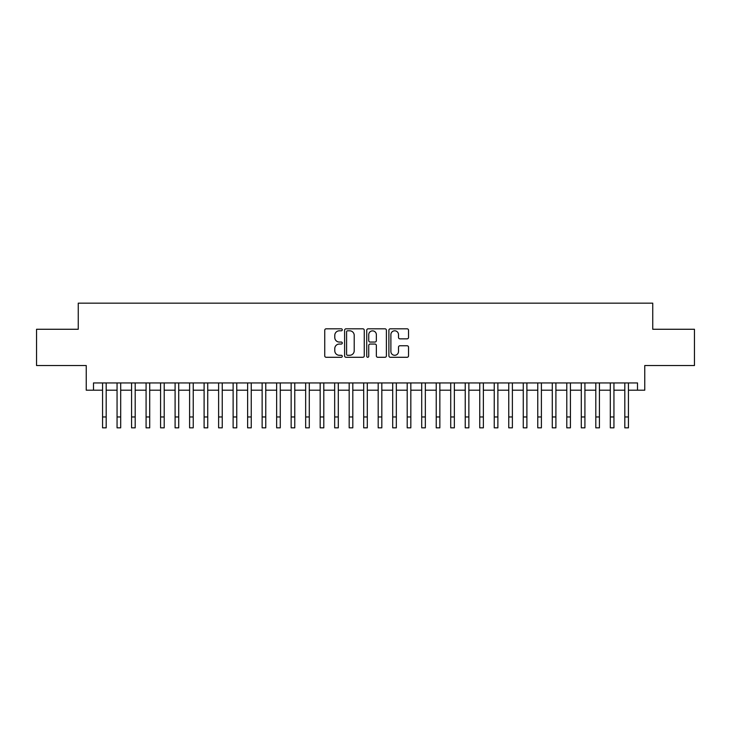 <?xml version="1.0" encoding="UTF-8"?>
<svg xmlns="http://www.w3.org/2000/svg" width="731" height="731" viewBox="0 0 731 731"><rect width="100%" height="100%" fill="white"/><g stroke="black" fill="none" stroke-linecap="round" stroke-linejoin="round"><path stroke-width="1.1" d="M342.291 329.809A0.996 0.996 0 0 0 341.295 328.813L326.163 328.813A1.425 1.425 0 0 0 324.738 330.238L324.738 355.869A1.425 1.425 0 0 0 326.163 357.285L341.295 357.285A0.996 0.996 0 0 0 342.291 356.289A0.996 0.996 0 0 0 341.295 355.293L339.33 355.293A4.56 4.56 0 0 1 334.78 350.743L334.78 348.605A4.56 4.56 0 0 1 339.33 344.045L341.295 344.045A0.996 0.996 0 0 0 342.291 343.049A0.996 0.996 0 0 0 341.295 342.053L339.33 342.053A4.56 4.56 0 0 1 334.78 337.494L334.78 335.365A4.56 4.56 0 0 1 339.33 330.805L341.295 330.805A0.996 0.996 0 0 0 342.291 329.809M407.112 338.846A1.425 1.425 0 0 0 408.538 337.43L408.538 330.238A1.425 1.425 0 0 0 407.112 328.813L390.308 328.813A1.425 1.425 0 0 0 388.892 330.238L388.892 355.869A1.425 1.425 0 0 0 390.308 357.285L407.112 357.285A1.425 1.425 0 0 0 408.538 355.869L408.538 347.179A1.425 1.425 0 0 0 407.112 345.754L399.921 345.754A1.425 1.425 0 0 0 398.505 347.179L398.505 351.483A3.81 3.81 0 0 1 394.694 355.293A3.81 3.81 0 0 1 390.884 351.483L390.884 334.615A3.81 3.81 0 0 1 394.694 330.805A3.81 3.81 0 0 1 398.505 334.615L398.505 337.43A1.425 1.425 0 0 0 399.921 338.846L407.112 338.846M93.495 390.199L93.495 382.943L637.505 382.943L637.505 390.199L644.76 390.199L644.76 365.537L694.45 365.537L694.45 329.27L652.746 329.27L652.746 303.155L78.254 303.155L78.254 329.27L36.55 329.27L36.55 365.537L86.24 365.537L86.24 390.199L102.559 390.199M364.257 330.238A1.425 1.425 0 0 0 362.832 328.813L346.028 328.813A1.425 1.425 0 0 0 344.603 330.238L344.603 355.869A1.425 1.425 0 0 0 346.028 357.285L362.832 357.285A1.425 1.425 0 0 0 364.257 355.869L364.257 330.238M368.168 328.813L384.972 328.813A1.425 1.425 0 0 1 386.397 330.238L386.397 355.869A1.425 1.425 0 0 1 384.972 357.285L377.781 357.285A1.425 1.425 0 0 1 376.355 355.869L376.355 345.471A1.425 1.425 0 0 0 374.93 344.045L370.16 344.045A1.425 1.425 0 0 0 368.744 345.471L368.744 356.289A0.996 0.996 0 0 1 367.739 357.285A0.996 0.996 0 0 1 366.743 356.289L366.743 330.238A1.425 1.425 0 0 1 368.168 328.813M106.187 390.199L117.061 390.199M120.688 390.199L131.571 390.199M135.198 390.199L146.081 390.199M149.709 390.199L160.582 390.199M164.21 390.199L175.093 390.199M178.72 390.199L189.603 390.199M193.231 390.199L204.104 390.199M207.732 390.199L218.615 390.199M222.242 390.199L233.125 390.199M236.753 390.199L247.626 390.199M251.254 390.199L262.137 390.199M265.764 390.199L276.647 390.199M280.275 390.199L291.148 390.199M294.776 390.199L305.659 390.199M309.286 390.199L320.169 390.199M323.796 390.199L334.67 390.199M338.298 390.199L349.18 390.199M352.808 390.199L363.691 390.199M367.309 390.199L378.192 390.199M381.82 390.199L392.702 390.199M396.33 390.199L407.204 390.199M410.831 390.199L421.714 390.199M425.341 390.199L436.224 390.199M439.852 390.199L450.725 390.199M454.353 390.199L465.236 390.199M468.863 390.199L479.746 390.199M483.374 390.199L494.247 390.199M497.875 390.199L508.758 390.199M512.385 390.199L523.268 390.199M526.896 390.199L537.769 390.199M541.397 390.199L552.28 390.199M555.907 390.199L566.79 390.199M570.418 390.199L581.291 390.199M584.919 390.199L595.802 390.199M599.429 390.199L610.312 390.199M613.939 390.199L624.813 390.199M628.441 390.199L637.505 390.199M347.59 330.805A0.996 0.996 0 0 0 346.595 331.801L346.595 354.297A0.996 0.996 0 0 0 347.59 355.293L349.656 355.293A4.56 4.56 0 0 0 354.215 350.743L354.215 335.365A4.56 4.56 0 0 0 349.656 330.805L347.59 330.805M376.355 334.688A3.81 3.81 0 0 0 372.545 330.878A3.81 3.81 0 0 0 368.744 334.688L368.744 340.628A1.425 1.425 0 0 0 370.16 342.053L374.93 342.053A1.425 1.425 0 0 0 376.355 340.628L376.355 334.688M102.559 416.962L106.187 416.962L106.187 427.845L102.559 427.845L102.559 382.943M106.187 416.962L106.187 382.943M117.061 427.845L120.688 427.845L117.061 427.845L117.061 382.943M120.688 427.845L120.688 382.943M131.571 427.845L135.198 427.845L131.571 427.845L131.571 382.943M135.198 427.845L135.198 382.943M146.081 427.845L149.709 427.845L146.081 427.845L146.081 382.943M149.709 427.845L149.709 382.943M160.582 427.845L164.21 427.845L160.582 427.845L160.582 382.943M164.21 427.845L164.21 382.943M175.093 427.845L178.72 427.845L175.093 427.845L175.093 382.943M178.72 427.845L178.72 382.943M189.603 427.845L193.231 427.845L189.603 427.845L189.603 382.943M193.231 427.845L193.231 382.943M204.104 427.845L207.732 427.845L204.104 427.845L204.104 382.943M207.732 427.845L207.732 382.943M218.615 427.845L222.242 427.845L218.615 427.845L218.615 382.943M222.242 427.845L222.242 382.943M233.125 427.845L236.753 427.845L233.125 427.845L233.125 382.943M236.753 427.845L236.753 382.943M247.626 427.845L251.254 427.845L247.626 427.845L247.626 382.943M251.254 427.845L251.254 382.943M262.137 427.845L265.764 427.845L262.137 427.845L262.137 382.943M265.764 427.845L265.764 382.943M276.647 427.845L280.275 427.845L276.647 427.845L276.647 382.943M280.275 427.845L280.275 382.943M291.148 427.845L294.776 427.845L291.148 427.845L291.148 382.943M294.776 427.845L294.776 382.943M305.659 427.845L309.286 427.845L305.659 427.845L305.659 382.943M309.286 427.845L309.286 382.943M320.169 427.845L323.796 427.845L320.169 427.845L320.169 382.943M323.796 427.845L323.796 382.943M334.67 427.845L338.298 427.845L334.67 427.845L334.67 382.943M338.298 427.845L338.298 382.943M349.18 427.845L352.808 427.845L349.18 427.845L349.18 382.943M352.808 427.845L352.808 382.943M363.691 427.845L367.309 427.845L363.691 427.845L363.691 382.943M367.309 427.845L367.309 382.943M378.192 427.845L381.82 427.845L378.192 427.845L378.192 382.943M381.82 427.845L381.82 382.943M392.702 427.845L396.33 427.845L392.702 427.845L392.702 382.943M396.33 427.845L396.33 382.943M407.204 427.845L410.831 427.845L407.204 427.845L407.204 382.943M410.831 427.845L410.831 382.943M421.714 427.845L425.341 427.845L421.714 427.845L421.714 382.943M425.341 427.845L425.341 382.943M436.224 427.845L439.852 427.845L436.224 427.845L436.224 382.943M439.852 427.845L439.852 382.943M450.725 427.845L454.353 427.845L450.725 427.845L450.725 382.943M454.353 427.845L454.353 382.943M465.236 427.845L468.863 427.845L465.236 427.845L465.236 382.943M468.863 427.845L468.863 382.943M479.746 427.845L483.374 427.845L479.746 427.845L479.746 382.943M483.374 427.845L483.374 382.943M494.247 427.845L497.875 427.845L494.247 427.845L494.247 382.943M497.875 427.845L497.875 382.943M508.758 427.845L512.385 427.845L508.758 427.845L508.758 382.943M512.385 427.845L512.385 382.943M523.268 427.845L526.896 427.845L523.268 427.845L523.268 382.943M526.896 427.845L526.896 382.943M537.769 427.845L541.397 427.845L537.769 427.845L537.769 382.943M541.397 427.845L541.397 382.943M552.28 427.845L555.907 427.845L552.28 427.845L552.28 382.943M555.907 427.845L555.907 382.943M566.79 427.845L570.418 427.845L566.79 427.845L566.79 382.943M570.418 427.845L570.418 382.943M581.291 427.845L584.919 427.845L581.291 427.845L581.291 382.943M584.919 427.845L584.919 382.943M595.802 427.845L599.429 427.845L595.802 427.845L595.802 382.943M599.429 427.845L599.429 382.943M610.312 427.845L613.939 427.845L610.312 427.845L610.312 382.943M613.939 427.845L613.939 382.943M624.813 427.845L628.441 427.845L624.813 427.845L624.813 382.943M628.441 427.845L628.441 382.943M117.061 416.962L120.688 416.962M131.571 416.962L135.198 416.962M146.081 416.962L149.709 416.962M160.582 416.962L164.21 416.962M175.093 416.962L178.72 416.962M189.603 416.962L193.231 416.962M204.104 416.962L207.732 416.962M218.615 416.962L222.242 416.962M233.125 416.962L236.753 416.962M247.626 416.962L251.254 416.962M262.137 416.962L265.764 416.962M276.647 416.962L280.275 416.962M291.148 416.962L294.776 416.962M305.659 416.962L309.286 416.962M320.169 416.962L323.796 416.962M334.67 416.962L338.298 416.962M349.18 416.962L352.808 416.962M363.691 416.962L367.309 416.962M378.192 416.962L381.82 416.962M392.702 416.962L396.33 416.962M407.204 416.962L410.831 416.962M421.714 416.962L425.341 416.962M436.224 416.962L439.852 416.962M450.725 416.962L454.353 416.962M465.236 416.962L468.863 416.962M479.746 416.962L483.374 416.962M494.247 416.962L497.875 416.962M508.758 416.962L512.385 416.962M523.268 416.962L526.896 416.962M537.769 416.962L541.397 416.962M552.28 416.962L555.907 416.962M566.79 416.962L570.418 416.962M581.291 416.962L584.919 416.962M595.802 416.962L599.429 416.962M610.312 416.962L613.939 416.962M624.813 416.962L628.441 416.962"/></g></svg>
